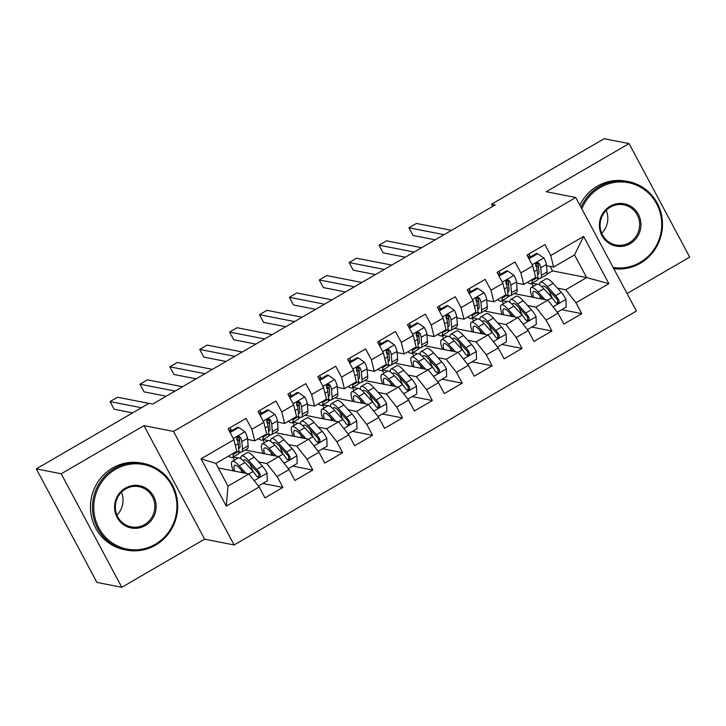 <?xml version="1.0" encoding="UTF-8"?>
<svg xmlns="http://www.w3.org/2000/svg" width="726" height="726" viewBox="0 0 726 726"><rect width="100%" height="100%" fill="white"/><g stroke="black" fill="none" stroke-linecap="round" stroke-linejoin="round"><path stroke-width="1.09" d="M627.064 293.54L689.7 257.113L629.079 143.585L604.186 138.702L491.502 204.215L492.673 206.402M234.117 544.963L636.412 311.046L575.8 197.517L173.496 431.425L234.117 544.963L204.605 539.164L143.984 425.636L61.193 473.769L121.814 587.298L204.605 539.164M121.814 587.298L96.921 582.415L36.3 468.887L61.193 473.769M226.285 506.086L201.048 458.832L233.926 439.72L236.794 451.263L215.876 463.433L228 486.139L226.285 506.086L259.164 486.974L264.972 497.864L282.913 487.436L277.096 476.546L289.048 469.595L294.865 480.485L312.797 470.058L306.98 459.168L318.941 452.216L324.749 463.106L342.69 452.679L336.873 441.789L348.825 434.838L354.642 445.728L372.574 435.301L366.757 424.411L378.718 417.459L384.535 428.349L402.467 417.922L396.65 407.032L408.602 400.08L414.419 410.97L432.351 400.543L426.534 389.653L438.495 382.702L444.312 393.592L462.244 383.165L456.427 372.275L468.379 365.323L474.196 376.213L492.128 365.786L486.311 354.896L498.272 347.945L504.089 358.835L522.021 348.407L516.204 337.517L528.156 330.566L533.973 341.456L551.905 331.029L546.088 320.139L558.049 313.187L563.866 324.077L581.798 313.65L561.679 309.703M546.841 274.21L552.54 270.898L586.662 277.595L608.86 283.648L583.622 236.395L550.753 255.507L544.936 244.617L527.003 255.044L532.811 265.934L520.86 272.885L515.043 261.995L497.11 272.422L502.927 283.312L490.976 290.264L485.159 279.374L467.226 289.801L473.034 300.691L461.083 307.642L455.266 296.752L437.333 307.18L443.15 318.07L431.199 325.021L425.382 314.131L407.44 324.558L413.257 335.448L401.306 342.4L395.488 331.51L377.556 341.937L383.373 352.827L371.413 359.778L365.605 348.888L347.663 359.306L353.48 370.206L341.529 377.157L335.711 366.258L317.779 376.685L323.596 387.584L311.635 394.536L305.827 383.637L287.886 394.064L293.703 404.963L281.752 411.914L275.934 401.015L258.002 411.442L263.819 422.341L251.858 429.293L246.05 418.394L228.109 428.821L233.926 439.72M608.86 283.648L575.981 302.76L581.798 313.65M36.3 468.887L148.984 403.366L152.669 404.092L495.196 204.941L491.502 204.215M514.217 293.594L547.803 300.192L535.852 307.143L527.548 305.51M507.692 296.979L509.743 295.781M502.256 300.546L507.283 301.535M508.944 301.862L509.77 302.016M558.049 313.187L547.803 300.192M546.088 320.139L535.852 307.143M583.622 236.395L574.538 254.89L553.611 267.059L546.496 265.662M538.238 264.037L535.988 263.592M550.753 255.507L553.611 267.059M484.324 310.973L517.919 317.571L505.958 324.522L497.655 322.889M477.799 314.358L479.859 313.16M472.372 317.924L477.39 318.914M479.051 319.231L479.877 319.395M528.156 330.566L517.919 317.571M516.204 337.517L505.958 324.522M532.811 265.934L535.679 277.486L523.727 284.438L516.613 283.04M508.354 281.416L506.104 280.971M520.86 272.885L523.727 284.438M454.44 328.352L488.026 334.949L492.219 332.481A9.356 1.897 59.8 0 1 495.531 337.018L497.001 338.071L498.59 337.717L499.37 336.574L499.116 334.931A9.356 1.897 -120.2 0 0 495.804 330.394L487.645 321.427A27.016 5.49 -120.2 0 0 480.676 316.944A27.016 5.49 -120.2 0 0 479.895 319.721M447.915 331.737L449.966 330.539M442.479 335.303L447.506 336.292M449.167 336.61L449.993 336.773M467.771 340.267L476.075 341.901L488.026 334.949L498.272 347.945M486.311 354.896L476.075 341.901M502.927 283.312L505.795 294.865L493.834 301.816L486.719 300.419M478.461 298.794L476.211 298.35M490.976 290.264L493.834 301.816M424.547 345.73L458.142 352.328L446.181 359.279L437.878 357.646M418.022 349.115L420.082 347.917M412.595 352.682L417.613 353.662M419.274 353.989L420.1 354.152M468.379 365.323L458.142 352.328M456.427 372.275L446.181 359.279M473.034 300.691L475.902 312.244L463.95 319.195L456.835 317.797M448.577 316.173L446.327 315.728M461.083 307.642L463.95 319.195M394.663 363.109L428.249 369.706L416.297 376.658L407.994 375.024M388.138 366.494L390.189 365.296M382.702 370.06L387.729 371.04M389.39 371.367L390.216 371.53M438.495 382.702L428.249 369.706M426.534 389.653L416.297 376.658M443.15 318.07L446.018 329.622L434.057 336.574L426.942 335.176M418.684 333.552L416.434 333.107M431.199 325.021L434.057 336.574M364.77 380.488L398.365 387.085L402.549 384.617A9.356 1.897 59.8 0 1 405.861 389.154L407.34 390.207L408.929 389.853L409.7 388.709L409.446 387.067A9.356 1.897 -120.2 0 0 406.143 382.529L397.984 373.563A27.016 5.49 -120.2 0 0 391.015 369.08A27.016 5.49 -120.2 0 0 390.225 371.857M358.245 383.873L360.305 382.675M352.818 387.439L357.836 388.419M359.497 388.746L360.323 388.909M378.101 392.403L386.404 394.027L398.365 387.085L408.602 400.08M396.65 407.032L386.404 394.027M413.257 335.448L416.125 347.001L404.173 353.952L397.058 352.555M388.8 350.93L386.55 350.486M401.306 342.4L404.173 353.952M334.886 397.866L368.472 404.455L356.52 411.406L348.217 409.782M328.361 401.251L330.412 400.053M322.925 404.818L327.952 405.798M329.613 406.124L330.43 406.288M378.718 417.459L368.472 404.455M366.757 424.411L356.52 411.406M383.373 352.827L386.241 364.37L374.28 371.322L367.165 369.933M358.907 368.309L356.657 367.864M371.413 359.778L374.28 371.322M304.993 415.245L338.588 421.833L326.627 428.785L318.324 427.16M298.468 418.63L300.528 417.432M293.041 422.196L298.059 423.176M299.72 423.503L300.546 423.666M348.825 434.838L338.588 421.833M336.873 441.789L326.627 428.785M353.48 370.206L356.348 381.749L344.396 388.7L337.281 387.303M329.023 385.688L326.773 385.243M341.529 377.157L344.396 388.7M275.109 432.623L308.695 439.212L296.743 446.163L288.44 444.539M268.584 435.999L270.635 434.81M263.148 439.566L268.175 440.555M269.827 440.882L270.653 441.045M318.941 452.216L308.695 439.212M306.98 459.168L296.743 446.163M323.596 387.584L326.464 399.128L314.503 406.079L307.388 404.681M299.13 403.066L296.88 402.621M311.635 394.536L314.503 406.079M245.216 449.993L278.811 456.59L266.85 463.542L258.547 461.917M238.691 453.378L240.751 452.189M233.264 456.944L238.282 457.934M239.943 458.26L240.769 458.424M289.048 469.595L278.811 456.59M277.096 476.546L266.85 463.542M293.703 404.963L296.571 416.506L284.619 423.458L277.504 422.06M269.246 420.445L266.996 420M281.752 411.914L284.619 423.458M218.29 467.961L248.918 473.969L228 486.139M259.164 486.974L248.918 473.969M263.819 422.341L266.687 433.885L254.726 440.836L247.611 439.439M239.353 437.823L237.103 437.379M251.858 429.293L254.726 440.836M143.984 425.636L173.496 431.425M629.079 143.585L546.288 191.728L575.8 197.517M557.432 288.131L565.736 289.765L586.662 277.595L574.538 254.89M552.54 270.898L550.127 266.369M537.576 279.601L539.636 278.403M532.149 283.167L537.167 284.156M538.828 284.483L539.654 284.637M234.471 460.102L232.901 457.153M264.364 442.724L262.794 439.774M294.248 425.345L292.678 422.405M324.141 407.967L322.571 405.026M354.025 390.588L352.455 387.648M383.918 373.209L382.348 370.269M413.802 355.831L412.232 352.89M443.695 338.452L442.125 335.512M473.579 321.074L472.009 318.133M503.472 303.695L501.902 300.755M533.356 286.316L531.786 283.376M201.048 458.832L215.876 463.433M575.981 302.76L565.736 289.765M282.913 487.436L262.794 483.489M312.797 470.058L292.678 466.11M342.69 452.679L322.571 448.732M372.574 435.301L352.455 431.353M402.467 417.922L382.348 413.974M432.351 400.543L412.232 396.596M462.244 383.165L442.125 379.217M492.128 365.786L472.009 361.838M522.021 348.407L501.902 344.46M551.905 331.029L531.786 327.081M233.11 453.405L233.2 454.467A27.016 5.49 59.8 0 1 232.429 457.434A27.016 5.49 59.8 0 1 228.626 456.01M230.097 432.533L238.809 427.469L245.07 431.861A9.356 1.897 59.8 0 1 247.521 438.295L248.138 445.782A27.016 5.49 59.8 0 1 247.366 448.741L241.694 452.044A27.016 5.49 -120.2 0 0 242.466 449.076L241.84 441.599A9.356 1.897 -120.2 0 0 240.506 437.442L239.217 436.426L237.656 436.789L236.848 437.923L236.921 439.529A9.356 1.897 59.8 0 1 238.255 443.677L238.872 451.164A27.016 5.49 59.8 0 1 238.101 454.131L232.429 457.434M231.667 430.681A22.424 4.556 59.8 0 1 230.95 429.52L229.897 427.786M239.68 441.49A22.424 4.556 59.8 0 1 236.803 438.087M238.809 427.469L237.611 427.233L229.715 431.825M141.461 407.74L110.043 401.569L117.512 397.222L148.93 403.393M238.89 451.354A27.016 5.49 -120.2 0 0 241.694 452.044M240.506 437.442L239.181 437.188A4.764 0.971 59.8 0 1 239.399 438.132L240.025 445.619A22.424 4.556 59.8 0 1 239.38 448.078A22.424 4.556 59.8 0 1 238.627 448.196M132.631 412.876L114.136 409.237L110.043 401.569M258.42 486.03L267.313 480.857L267.023 472.98A9.356 1.897 -120.2 0 0 262.376 466.119L254.218 457.153A27.016 5.49 -120.2 0 0 247.248 452.67L241.567 455.973A27.016 5.49 -120.2 0 0 240.787 458.75M250.171 464.223A22.424 4.556 -120.2 0 0 252.394 469.686L253.356 471.782M246.178 473.434L239.271 465.847A27.016 5.49 -120.2 0 0 232.302 461.355A27.016 5.49 -120.2 0 0 233.182 470.884M243.99 473.007L240.397 469.05A22.424 4.556 -120.2 0 0 234.607 465.33A22.424 4.556 -120.2 0 0 234.67 471.174M232.302 461.355L237.983 458.061A27.016 5.49 59.8 0 1 244.952 462.544L253.111 471.51A9.356 1.897 59.8 0 1 256.414 476.047L257.893 477.1L259.481 476.746L260.262 475.603L260.008 473.96A9.356 1.897 -120.2 0 0 256.695 469.423L248.537 460.456A27.016 5.49 -120.2 0 0 241.567 455.973M243.301 460.838A22.424 4.556 59.8 0 1 243.872 459.939A22.424 4.556 59.8 0 1 249.662 463.66L257.821 472.626A4.764 0.971 59.8 0 1 258.674 473.697L258.637 476.156M240.905 469.613A22.424 4.556 -120.2 0 0 242.057 472.626M262.993 436.027L263.084 437.088A27.016 5.49 59.8 0 1 262.313 440.056A27.016 5.49 59.8 0 1 258.52 438.631M259.981 415.154L268.693 410.09L274.963 414.482A9.356 1.897 59.8 0 1 277.405 420.917L278.031 428.404A27.016 5.49 59.8 0 1 277.259 431.362L271.578 434.665A27.016 5.49 -120.2 0 0 272.35 431.707L271.724 424.22A9.356 1.897 -120.2 0 0 270.399 420.064L269.101 419.047L267.54 419.41L266.732 420.545L266.814 422.151A9.356 1.897 59.8 0 1 268.139 426.298L268.765 433.785A27.016 5.49 59.8 0 1 267.994 436.753L262.313 440.056M261.551 413.303A22.424 4.556 59.8 0 1 260.834 412.141L259.781 410.408M269.573 424.111A22.424 4.556 59.8 0 1 266.687 420.708M268.693 410.09L267.495 409.854L259.599 414.446M175.039 391.087L139.936 384.19L147.405 379.843L182.507 386.74M268.783 433.976A27.016 5.49 -120.2 0 0 271.578 434.665M270.399 420.064L269.074 419.81A4.764 0.971 59.8 0 1 269.292 420.753L269.909 428.24A22.424 4.556 59.8 0 1 269.273 430.7A22.424 4.556 59.8 0 1 268.52 430.817M166.209 396.214L144.029 391.858L139.936 384.19M292.887 418.648L292.977 419.71A27.016 5.49 59.8 0 1 292.206 422.677A27.016 5.49 59.8 0 1 288.404 421.252M289.874 397.775L298.586 392.712L304.847 397.113A9.356 1.897 59.8 0 1 307.298 403.538L307.915 411.025A27.016 5.49 59.8 0 1 307.143 413.992L301.471 417.287A27.016 5.49 -120.2 0 0 302.243 414.328L301.617 406.841A9.356 1.897 -120.2 0 0 300.283 402.685L298.994 401.669L297.433 402.032L296.625 403.166L296.698 404.772A9.356 1.897 59.8 0 1 298.032 408.929L298.649 416.406A27.016 5.49 59.8 0 1 297.878 419.374L292.206 422.677M291.444 395.933A22.424 4.556 59.8 0 1 290.727 394.762L289.674 393.029M299.457 406.732A22.424 4.556 59.8 0 1 296.58 403.338M298.586 392.712L297.388 392.476L289.493 397.068M204.923 373.709L169.82 366.811L177.289 362.474L212.4 369.362M298.667 416.597A27.016 5.49 -120.2 0 0 301.471 417.287M300.283 402.685L298.958 402.431A4.764 0.971 59.8 0 1 299.176 403.375L299.802 410.862A22.424 4.556 59.8 0 1 299.157 413.321A22.424 4.556 59.8 0 1 298.404 413.439M196.102 378.836L173.913 374.489L169.82 366.811M288.304 468.651L297.206 463.478L296.916 455.601A9.356 1.897 -120.2 0 0 292.26 448.741L284.102 439.774A27.016 5.49 -120.2 0 0 277.141 435.291L271.46 438.595A27.016 5.49 -120.2 0 0 270.671 441.372M280.064 446.844A22.424 4.556 -120.2 0 0 282.278 452.307L283.24 454.403M276.071 456.055L269.155 448.468A27.016 5.49 -120.2 0 0 262.195 443.976A27.016 5.49 -120.2 0 0 263.066 453.505M273.884 455.629L270.281 451.672A22.424 4.556 -120.2 0 0 264.5 447.951A22.424 4.556 -120.2 0 0 264.554 453.795M262.195 443.976L267.876 440.682A27.016 5.49 59.8 0 1 274.836 445.165L282.995 454.131A9.356 1.897 59.8 0 1 286.307 458.669L287.786 459.721L289.375 459.367L290.146 458.224L289.892 456.581A9.356 1.897 -120.2 0 0 286.589 452.044L278.421 443.078A27.016 5.49 -120.2 0 0 271.46 438.595M273.194 443.459A22.424 4.556 59.8 0 1 273.766 442.561A22.424 4.556 59.8 0 1 279.546 446.281L287.705 455.247A4.764 0.971 59.8 0 1 288.567 456.318L288.531 458.778M270.798 452.234A22.424 4.556 -120.2 0 0 271.951 455.247M318.197 451.273L327.09 446.1L326.8 438.223A9.356 1.897 -120.2 0 0 322.153 431.362L313.995 422.396A27.016 5.49 -120.2 0 0 307.025 417.913L301.344 421.216A27.016 5.49 -120.2 0 0 300.564 423.993M309.948 429.465A22.424 4.556 -120.2 0 0 312.171 434.928L313.133 437.025M305.955 438.676L299.048 431.09A27.016 5.49 -120.2 0 0 292.079 426.598A27.016 5.49 -120.2 0 0 292.959 436.126M303.767 438.25L300.174 434.293A22.424 4.556 -120.2 0 0 294.393 430.572A22.424 4.556 -120.2 0 0 294.447 436.417M292.079 426.598L297.76 423.303A27.016 5.49 59.8 0 1 304.729 427.786L312.888 436.753A9.356 1.897 59.8 0 1 316.191 441.29L317.67 442.343L319.259 441.989L320.039 440.845L319.785 439.203A9.356 1.897 -120.2 0 0 316.472 434.665L308.314 425.699A27.016 5.49 -120.2 0 0 301.344 421.216M303.078 426.08A22.424 4.556 59.8 0 1 303.659 425.182A22.424 4.556 59.8 0 1 309.439 428.903L317.598 437.869A4.764 0.971 59.8 0 1 318.451 438.94L318.424 441.399M300.682 434.856A22.424 4.556 -120.2 0 0 301.834 437.869M155.346 544.264A43.079 41.527 101.1 0 0 171.817 485.63A43.079 41.527 101.1 0 0 115.37 469.395A43.079 41.527 101.1 0 0 98.89 528.038A43.079 41.527 101.1 0 0 155.346 544.264M114.599 468.424A44.141 42.544 -78.9 0 1 143.585 463.469A44.141 42.544 -78.9 0 1 177.208 499.579A44.141 42.544 -78.9 0 1 155.564 545.135A44.141 42.544 -78.9 0 1 126.578 550.09A44.141 42.544 -78.9 0 1 92.955 513.981A44.141 42.544 -78.9 0 1 114.599 468.424M145.354 525.551A21.535 20.764 -78.9 0 1 117.122 517.438A21.535 20.764 -78.9 0 1 125.362 488.117A21.535 20.764 -78.9 0 1 153.585 496.23A21.535 20.764 -78.9 0 1 145.354 525.551M125.58 488.979A20.482 19.738 101.1 0 0 115.534 510.124A20.482 19.738 101.1 0 0 131.134 526.876A20.482 19.738 101.1 0 0 144.583 524.58A20.482 19.738 101.1 0 0 154.629 503.436A20.482 19.738 101.1 0 0 139.029 486.683A20.482 19.738 101.1 0 0 125.58 488.979M126.578 550.09L124.545 549.691A44.141 42.544 -78.9 0 1 90.922 513.581A44.141 42.544 -78.9 0 1 112.575 468.025A44.141 42.544 -78.9 0 1 141.552 463.07L143.585 463.469M121.424 492.183A20.482 19.738 -78.9 0 1 116.922 515.124M613.143 267.458A43.079 41.527 101.1 0 0 640.141 262.395A43.079 41.527 101.1 0 0 656.613 203.761A43.079 41.527 101.1 0 0 600.166 187.526A43.079 41.527 101.1 0 0 581.825 208.816M581.036 207.337A44.141 42.544 -78.9 0 1 599.395 186.555A44.141 42.544 -78.9 0 1 628.38 181.6A44.141 42.544 -78.9 0 1 662.003 217.7A44.141 42.544 -78.9 0 1 640.35 263.257A44.141 42.544 -78.9 0 1 613.751 268.611M630.141 243.682A21.535 20.764 -78.9 0 1 601.918 235.56A21.535 20.764 -78.9 0 1 610.158 206.248A21.535 20.764 -78.9 0 1 638.381 214.361A21.535 20.764 -78.9 0 1 630.141 243.682M610.375 207.11A20.482 19.738 101.1 0 0 600.329 228.245A20.482 19.738 101.1 0 0 615.929 244.998A20.482 19.738 101.1 0 0 629.378 242.702A20.482 19.738 101.1 0 0 639.415 221.566A20.482 19.738 101.1 0 0 623.815 204.814A20.482 19.738 101.1 0 0 610.375 207.11M579.847 205.113A44.141 42.544 -78.9 0 1 597.362 186.155A44.141 42.544 -78.9 0 1 626.347 181.201L628.38 181.6M606.219 210.313A20.482 19.738 -78.9 0 1 601.718 233.255M322.771 401.269L322.861 402.331A27.016 5.49 59.8 0 1 322.09 405.299A27.016 5.49 59.8 0 1 318.297 403.874M319.758 380.397L328.47 375.333L334.74 379.734A9.356 1.897 59.8 0 1 337.182 386.159L337.808 393.646A27.016 5.49 59.8 0 1 337.036 396.614L331.355 399.908A27.016 5.49 -120.2 0 0 332.127 396.95L331.501 389.463A9.356 1.897 -120.2 0 0 330.176 385.315L328.878 384.29L327.317 384.653L326.509 385.787L326.591 387.394A9.356 1.897 59.8 0 1 327.916 391.55L328.542 399.028A27.016 5.49 59.8 0 1 327.771 401.995L322.09 405.299M321.337 378.555A22.424 4.556 59.8 0 1 320.611 377.384L319.558 375.651M329.35 389.354A22.424 4.556 59.8 0 1 326.464 385.96M328.47 375.333L327.272 375.097L319.376 379.689M234.816 356.33L199.714 349.433L207.182 345.095L242.284 351.983M328.56 399.218A27.016 5.49 -120.2 0 0 331.355 399.908M330.176 385.315L328.851 385.052A4.764 0.971 59.8 0 1 329.069 385.996L329.695 393.483A22.424 4.556 59.8 0 1 329.05 395.942A22.424 4.556 59.8 0 1 328.297 396.06M225.986 361.466L203.806 357.11L199.714 349.433M352.664 383.9L352.754 384.952A27.016 5.49 59.8 0 1 351.983 387.92A27.016 5.49 59.8 0 1 348.19 386.495M349.651 363.018L358.363 357.954L364.624 362.356A9.356 1.897 59.8 0 1 367.075 368.781L367.692 376.268A27.016 5.49 59.8 0 1 366.92 379.235L361.249 382.529A27.016 5.49 -120.2 0 0 362.02 379.571L361.394 372.084A9.356 1.897 -120.2 0 0 360.06 367.937L358.771 366.911L357.21 367.274L356.402 368.409L356.475 370.015A9.356 1.897 59.8 0 1 357.809 374.171L358.426 381.649A27.016 5.49 59.8 0 1 357.655 384.617L351.983 387.92M351.221 361.176A22.424 4.556 59.8 0 1 350.504 360.005L349.451 358.272M359.234 371.975A22.424 4.556 59.8 0 1 356.357 368.581M358.363 357.954L357.165 357.718L349.27 362.31M264.7 338.951L229.597 332.054L237.066 327.716L272.177 334.604M358.444 381.84A27.016 5.49 -120.2 0 0 361.249 382.529M360.06 367.937L358.735 367.674A4.764 0.971 59.8 0 1 358.953 368.617L359.579 376.104A22.424 4.556 59.8 0 1 358.934 378.564A22.424 4.556 59.8 0 1 358.181 378.682M255.879 344.088L233.69 339.732L229.597 332.054M348.081 433.894L356.983 428.721L356.693 420.844A9.356 1.897 -120.2 0 0 352.037 413.983L343.879 405.017A27.016 5.49 -120.2 0 0 336.918 400.534L331.238 403.837A27.016 5.49 -120.2 0 0 330.448 406.614M339.841 412.087A22.424 4.556 -120.2 0 0 342.055 417.55L343.017 419.646M335.848 421.298L328.942 413.711A27.016 5.49 -120.2 0 0 321.972 409.228A27.016 5.49 -120.2 0 0 322.843 418.748M333.661 420.871L330.058 416.915A22.424 4.556 -120.2 0 0 324.277 413.194A22.424 4.556 -120.2 0 0 324.34 419.038M321.972 409.228L327.653 405.925A27.016 5.49 59.8 0 1 334.613 410.408L342.772 419.374A9.356 1.897 59.8 0 1 346.084 423.911L347.563 424.964L349.152 424.61L349.923 423.467L349.669 421.824A9.356 1.897 -120.2 0 0 346.366 417.287L338.207 408.321A27.016 5.49 -120.2 0 0 331.238 403.837M332.971 408.702A22.424 4.556 59.8 0 1 333.543 407.803A22.424 4.556 59.8 0 1 339.323 411.524L347.482 420.49A4.764 0.971 59.8 0 1 348.344 421.561L348.308 424.02M330.575 417.477A22.424 4.556 -120.2 0 0 331.728 420.49M377.974 416.515L386.867 411.343L386.577 403.465A9.356 1.897 -120.2 0 0 381.93 396.605L373.772 387.639A27.016 5.49 -120.2 0 0 366.802 383.156L361.121 386.459A27.016 5.49 -120.2 0 0 360.341 389.236M369.725 394.708A22.424 4.556 -120.2 0 0 371.948 400.171L372.91 402.268M365.732 403.919L358.825 396.332A27.016 5.49 -120.2 0 0 351.856 391.849A27.016 5.49 -120.2 0 0 352.736 401.369M363.545 403.493L359.951 399.536A22.424 4.556 -120.2 0 0 354.17 395.815A22.424 4.556 -120.2 0 0 354.224 401.66M351.856 391.849L357.537 388.546A27.016 5.49 59.8 0 1 364.506 393.029L372.665 401.995A9.356 1.897 59.8 0 1 375.968 406.533L377.447 407.585L379.036 407.232L379.816 406.088L379.562 404.446A9.356 1.897 -120.2 0 0 376.25 399.908L368.091 390.942A27.016 5.49 -120.2 0 0 361.121 386.459M362.864 391.323A22.424 4.556 59.8 0 1 363.436 390.425A22.424 4.556 59.8 0 1 369.216 394.145L377.375 403.111A4.764 0.971 59.8 0 1 378.237 404.182L378.201 406.642M360.459 400.099A22.424 4.556 -120.2 0 0 361.612 403.111M382.557 366.521L382.638 367.574A27.016 5.49 59.8 0 1 381.867 370.541A27.016 5.49 59.8 0 1 378.074 369.126M379.535 345.64L388.247 340.576L394.517 344.977A9.356 1.897 59.8 0 1 396.959 351.402L397.585 358.889A27.016 5.49 59.8 0 1 396.813 361.857L391.132 365.16A27.016 5.49 -120.2 0 0 391.904 362.192L391.278 354.705A9.356 1.897 -120.2 0 0 389.953 350.558L388.664 349.542L387.094 349.896L386.286 351.03L386.368 352.636A9.356 1.897 59.8 0 1 387.693 356.793L388.319 364.28A27.016 5.49 59.8 0 1 387.548 367.238L381.867 370.541M381.114 343.797A22.424 4.556 59.8 0 1 380.388 342.627L379.335 340.893M389.127 354.597A22.424 4.556 59.8 0 1 386.241 351.202M388.247 340.576L387.049 340.34L379.154 344.932M294.593 321.573L259.491 314.676L266.959 310.338L302.061 317.226M388.337 364.461A27.016 5.49 -120.2 0 0 391.132 365.16M389.953 350.558L388.628 350.295A4.764 0.971 59.8 0 1 388.846 351.239L389.472 358.726A22.424 4.556 59.8 0 1 388.827 361.185A22.424 4.556 59.8 0 1 388.074 361.303M285.763 326.709L263.583 322.353L259.491 314.676M407.858 399.137L416.76 393.964L416.47 386.087A9.356 1.897 -120.2 0 0 411.814 379.226L403.656 370.26A27.016 5.49 -120.2 0 0 396.695 365.777L391.015 369.08M399.618 377.339A22.424 4.556 -120.2 0 0 401.832 382.793L402.794 384.889M395.625 386.541L388.719 378.954A27.016 5.49 -120.2 0 0 381.749 374.471A27.016 5.49 -120.2 0 0 382.62 383.99M393.438 386.114L389.835 382.157A22.424 4.556 -120.2 0 0 384.054 378.437A22.424 4.556 -120.2 0 0 384.118 384.281M392.748 373.944A22.424 4.556 59.8 0 1 393.32 373.046A22.424 4.556 59.8 0 1 399.1 376.776L407.259 385.733A4.764 0.971 59.8 0 1 408.121 386.804L408.085 389.263M381.749 374.471L387.43 371.167A27.016 5.49 59.8 0 1 394.39 375.651L402.549 384.617M390.352 382.72A22.424 4.556 -120.2 0 0 391.505 385.733M412.441 349.142L412.531 350.195A27.016 5.49 59.8 0 1 411.76 353.163A27.016 5.49 59.8 0 1 407.967 351.747M409.428 328.261L418.14 323.197L424.401 327.598A9.356 1.897 59.8 0 1 426.852 334.024L427.478 341.51A27.016 5.49 59.8 0 1 426.707 344.478L421.026 347.781A27.016 5.49 -120.2 0 0 421.797 344.814L421.171 337.327A9.356 1.897 -120.2 0 0 419.837 333.18L418.548 332.163L416.987 332.517L416.18 333.651L416.252 335.258A9.356 1.897 59.8 0 1 417.586 339.414L418.212 346.901A27.016 5.49 59.8 0 1 417.441 349.859L411.76 353.163M410.998 326.419A22.424 4.556 59.8 0 1 410.281 325.248L409.228 323.515M419.011 337.218A22.424 4.556 59.8 0 1 416.134 333.824M418.14 323.197L416.942 322.961L409.047 327.553M324.477 304.194L289.375 297.297L296.852 292.959L331.954 299.847M418.221 347.082A27.016 5.49 -120.2 0 0 421.026 347.781M419.837 333.18L418.512 332.916A4.764 0.971 59.8 0 1 418.73 333.86L419.356 341.347A22.424 4.556 59.8 0 1 418.711 343.806A22.424 4.556 59.8 0 1 417.958 343.924M315.656 309.33L293.467 304.974L289.375 297.297M437.751 381.758L446.644 376.585L446.354 368.708A9.356 1.897 -120.2 0 0 441.707 361.847L433.549 352.881A27.016 5.49 -120.2 0 0 426.579 348.398L420.899 351.702A27.016 5.49 -120.2 0 0 420.118 354.479M429.502 359.96A22.424 4.556 -120.2 0 0 431.725 365.414L432.687 367.51M425.509 369.162L418.603 361.575A27.016 5.49 -120.2 0 0 411.633 357.092A27.016 5.49 -120.2 0 0 412.513 366.612M423.322 368.735L419.728 364.779A22.424 4.556 -120.2 0 0 413.947 361.058A22.424 4.556 -120.2 0 0 414.001 366.902M411.633 357.092L417.314 353.789A27.016 5.49 59.8 0 1 424.283 358.272L432.442 367.238A9.356 1.897 59.8 0 1 435.754 371.776L437.224 372.828L438.813 372.474L439.593 371.331L439.339 369.688A9.356 1.897 -120.2 0 0 436.027 365.151L427.868 356.185A27.016 5.49 -120.2 0 0 420.899 351.702M422.641 356.566A22.424 4.556 59.8 0 1 423.213 355.667A22.424 4.556 59.8 0 1 428.993 359.397L437.152 368.354A4.764 0.971 59.8 0 1 438.014 369.434L437.978 371.884M420.236 365.341A22.424 4.556 -120.2 0 0 421.389 368.354M442.334 331.764L442.415 332.817A27.016 5.49 59.8 0 1 441.644 335.784A27.016 5.49 59.8 0 1 437.851 334.368M439.312 310.882L448.024 305.818L454.295 310.22A9.356 1.897 59.8 0 1 456.736 316.645L457.362 324.132A27.016 5.49 59.8 0 1 456.59 327.099L450.91 330.403A27.016 5.49 -120.2 0 0 451.681 327.435L451.055 319.948A9.356 1.897 -120.2 0 0 449.73 315.801L448.441 314.785L446.88 315.138L446.063 316.273L446.145 317.888A9.356 1.897 59.8 0 1 447.47 322.035L448.096 329.522A27.016 5.49 59.8 0 1 447.325 332.481L441.644 335.784M440.891 309.04A22.424 4.556 59.8 0 1 440.165 307.869L439.112 306.136M448.904 319.839A22.424 4.556 59.8 0 1 446.018 316.445M448.024 305.818L446.826 305.582L438.931 310.174M354.37 286.815L319.268 279.927L326.736 275.581L361.838 282.468M448.114 329.713A27.016 5.49 -120.2 0 0 450.91 330.403M449.73 315.801L448.405 315.538A4.764 0.971 59.8 0 1 448.623 316.482L449.249 323.968A22.424 4.556 59.8 0 1 448.604 326.428A22.424 4.556 59.8 0 1 447.851 326.546M345.54 291.952L323.36 287.596L319.268 279.927M467.635 364.379L476.537 359.207L476.247 351.339A9.356 1.897 -120.2 0 0 471.591 344.469L463.433 335.512A27.016 5.49 -120.2 0 0 456.472 331.02L450.792 334.323A27.016 5.49 -120.2 0 0 450.002 337.1M459.395 342.581A22.424 4.556 -120.2 0 0 461.609 348.035L462.571 350.132M455.402 351.783L448.496 344.197A27.016 5.49 -120.2 0 0 441.526 339.714A27.016 5.49 -120.2 0 0 442.397 349.233M453.215 351.357L449.612 347.4A22.424 4.556 -120.2 0 0 443.831 343.679A22.424 4.556 -120.2 0 0 443.895 349.524M441.526 339.714L447.207 336.41A27.016 5.49 59.8 0 1 454.167 340.893L462.326 349.859A9.356 1.897 59.8 0 1 465.638 354.397L467.117 355.45L468.706 355.096L469.477 353.952L469.223 352.31A9.356 1.897 -120.2 0 0 465.92 347.772L457.761 338.806A27.016 5.49 -120.2 0 0 450.792 334.323M452.525 339.187A22.424 4.556 59.8 0 1 453.097 338.289A22.424 4.556 59.8 0 1 458.877 342.019L467.036 350.985A4.764 0.971 59.8 0 1 467.898 352.056L467.862 354.506M450.129 347.963A22.424 4.556 -120.2 0 0 451.282 350.976M472.218 314.385L472.308 315.447A27.016 5.49 59.8 0 1 471.537 318.405A27.016 5.49 59.8 0 1 467.744 316.99M469.205 293.504L477.917 288.44L484.178 292.841A9.356 1.897 59.8 0 1 486.629 299.266L487.255 306.753A27.016 5.49 59.8 0 1 486.484 309.721L480.803 313.024A27.016 5.49 -120.2 0 0 481.574 310.056L480.948 302.57A9.356 1.897 -120.2 0 0 479.614 298.422L478.325 297.406L476.764 297.76L475.957 298.903L476.029 300.51A9.356 1.897 59.8 0 1 477.363 304.657L477.989 312.144A27.016 5.49 59.8 0 1 477.218 315.102L471.537 318.405M470.775 291.661A22.424 4.556 59.8 0 1 470.058 290.491L469.005 288.767M478.788 302.461A22.424 4.556 59.8 0 1 475.911 299.067M477.917 288.44L476.719 288.204L468.824 292.796M384.263 269.437L349.152 262.549L356.629 258.202L391.731 265.09M477.998 312.334A27.016 5.49 -120.2 0 0 480.803 313.024M479.614 298.422L478.289 298.159A4.764 0.971 59.8 0 1 478.507 299.103L479.133 306.59A22.424 4.556 59.8 0 1 478.498 309.049A22.424 4.556 59.8 0 1 477.735 309.176M375.433 274.573L353.244 270.217L349.152 262.549M497.528 347.001L506.421 341.828L506.131 333.96A9.356 1.897 -120.2 0 0 501.485 327.09L493.326 318.133A27.016 5.49 -120.2 0 0 486.356 313.641L480.676 316.944M489.279 325.203A22.424 4.556 -120.2 0 0 491.502 330.657L492.464 332.753M485.286 334.405L478.38 326.818A27.016 5.49 -120.2 0 0 471.41 322.335A27.016 5.49 -120.2 0 0 472.29 331.855M483.108 333.978L479.505 330.021A22.424 4.556 -120.2 0 0 473.724 326.301A22.424 4.556 -120.2 0 0 473.779 332.145M482.418 321.809A22.424 4.556 59.8 0 1 482.99 320.91A22.424 4.556 59.8 0 1 488.77 324.64L496.929 333.606A4.764 0.971 59.8 0 1 497.791 334.677L497.755 337.136M471.41 322.335L477.091 319.032A27.016 5.49 59.8 0 1 484.06 323.515L492.219 332.481M480.013 330.584A22.424 4.556 -120.2 0 0 481.166 333.597M502.111 297.007L502.192 298.068A27.016 5.49 59.8 0 1 501.421 301.027A27.016 5.49 59.8 0 1 497.628 299.611M499.089 276.125L507.801 271.061L514.072 275.463A9.356 1.897 59.8 0 1 516.513 281.888L517.139 289.375A27.016 5.49 59.8 0 1 516.367 292.342L510.687 295.645A27.016 5.49 -120.2 0 0 511.458 292.678L510.841 285.191A9.356 1.897 -120.2 0 0 509.507 281.044L508.218 280.027L506.657 280.381L505.84 281.525L505.922 283.131A9.356 1.897 59.8 0 1 507.247 287.278L507.873 294.765A27.016 5.49 59.8 0 1 507.102 297.733L501.421 301.027M500.668 274.283A22.424 4.556 59.8 0 1 499.942 273.112L498.889 271.388M508.681 285.082A22.424 4.556 59.8 0 1 505.795 281.688M507.801 271.061L506.603 270.825L498.708 275.417M414.147 252.058L379.045 245.17L386.513 240.823L421.615 247.711M507.891 294.956A27.016 5.49 -120.2 0 0 510.687 295.645M509.507 281.044L508.182 280.78A4.764 0.971 59.8 0 1 508.4 281.724L509.026 289.211A22.424 4.556 59.8 0 1 508.382 291.67A22.424 4.556 59.8 0 1 507.628 291.798M405.317 257.195L383.137 252.839L379.045 245.17M527.412 329.622L536.314 324.449L536.024 316.581A9.356 1.897 -120.2 0 0 531.368 309.712L523.21 300.755A27.016 5.49 -120.2 0 0 516.25 296.262L510.569 299.566A27.016 5.49 -120.2 0 0 509.779 302.343M519.172 307.824A22.424 4.556 -120.2 0 0 521.386 313.278L522.348 315.374M515.179 317.026L508.273 309.439A27.016 5.49 -120.2 0 0 501.303 304.956A27.016 5.49 -120.2 0 0 502.174 314.476M512.992 316.6L509.389 312.643A22.424 4.556 -120.2 0 0 503.608 308.922A22.424 4.556 -120.2 0 0 503.672 314.766M501.303 304.956L506.984 301.653A27.016 5.49 59.8 0 1 513.944 306.136L522.103 315.102A9.356 1.897 59.8 0 1 525.415 319.64L526.894 320.692L528.483 320.338L529.254 319.195L529 317.552A9.356 1.897 -120.2 0 0 525.697 313.015L517.538 304.049A27.016 5.49 -120.2 0 0 510.569 299.566M512.302 304.43A22.424 4.556 59.8 0 1 512.874 303.541A22.424 4.556 59.8 0 1 518.654 307.261L526.813 316.227A4.764 0.971 59.8 0 1 527.675 317.298L527.639 319.758M509.906 313.205A22.424 4.556 -120.2 0 0 511.059 316.218M531.995 279.628L532.085 280.69A27.016 5.49 59.8 0 1 531.314 283.648A27.016 5.49 59.8 0 1 527.521 282.233M528.982 258.746L537.694 253.683L543.955 258.084A9.356 1.897 59.8 0 1 546.406 264.509L547.032 271.996A27.016 5.49 59.8 0 1 546.261 274.963L540.58 278.267A27.016 5.49 -120.2 0 0 541.351 275.299L540.725 267.812A9.356 1.897 -120.2 0 0 539.391 263.665L538.102 262.649L536.541 263.003L535.734 264.146L535.806 265.752A9.356 1.897 59.8 0 1 537.14 269.9L537.766 277.386A27.016 5.49 59.8 0 1 536.995 280.354L531.314 283.648M530.552 256.904A22.424 4.556 59.8 0 1 529.835 255.733L528.782 254.009M538.565 267.703A22.424 4.556 59.8 0 1 535.688 264.309M537.694 253.683L536.496 253.447L528.601 258.039M444.04 234.68L408.929 227.792L416.406 223.445L451.508 230.342M537.775 277.577A27.016 5.49 -120.2 0 0 540.58 278.267M539.391 263.665L538.066 263.402A4.764 0.971 59.8 0 1 538.284 264.346L538.91 271.833A22.424 4.556 59.8 0 1 538.275 274.301A22.424 4.556 59.8 0 1 537.512 274.419M435.21 239.816L413.03 235.46L408.929 227.792M557.305 312.244L566.198 307.071L565.908 299.203A9.356 1.897 -120.2 0 0 561.262 292.342L553.103 283.376A27.016 5.49 -120.2 0 0 546.133 278.884L540.453 282.187A27.016 5.49 -120.2 0 0 539.672 284.964M549.056 290.445A22.424 4.556 -120.2 0 0 551.279 295.899L552.241 297.996M545.063 299.656L538.157 292.061A27.016 5.49 -120.2 0 0 531.187 287.578A27.016 5.49 -120.2 0 0 532.067 297.097M542.885 299.221L539.282 295.264A22.424 4.556 -120.2 0 0 533.501 291.543A22.424 4.556 -120.2 0 0 533.556 297.388M531.187 287.578L536.868 284.274A27.016 5.49 59.8 0 1 543.838 288.757L551.996 297.724A9.356 1.897 59.8 0 1 555.308 302.261L556.788 303.314L558.367 302.96L559.147 301.816L558.893 300.174A9.356 1.897 -120.2 0 0 555.581 295.636L547.422 286.679A27.016 5.49 -120.2 0 0 540.453 282.187M542.195 287.06A22.424 4.556 59.8 0 1 542.767 286.162A22.424 4.556 59.8 0 1 548.547 289.883L556.706 298.849A4.764 0.971 59.8 0 1 557.568 299.92L557.532 302.379M539.79 295.827A22.424 4.556 -120.2 0 0 540.943 298.84M244.916 431.752L233.291 438.513M238.872 451.164L233.2 454.467M229.062 430.609L230.95 429.52M248.138 445.782L242.466 449.076M238.255 443.677L235.333 445.374M247.521 438.295L241.84 441.599M254.182 480.648L267.032 473.18M248.537 460.456L254.218 457.153M252.394 469.686L251.777 470.04M239.271 465.847L244.952 462.544M256.695 469.423L262.376 466.119M248.882 473.96L253.111 471.51M258.674 473.697L260.008 473.96M274.8 414.374L263.175 421.134M268.765 433.785L263.084 437.088M258.955 413.23L260.834 412.141M278.031 428.404L272.35 431.707M268.139 426.298L265.226 427.995M277.405 420.917L271.724 424.22M304.693 396.995L293.068 403.756M298.649 416.406L292.977 419.71M288.848 395.851L290.727 394.762M307.915 411.025L302.243 414.328M298.032 408.929L295.11 410.626M307.298 403.538L301.617 406.841M284.066 463.27L296.925 455.801M278.421 443.078L284.102 439.774M282.278 452.307L281.661 452.661M269.155 448.468L274.836 445.165M286.589 452.044L292.26 448.741M278.775 456.59L282.995 454.131M288.567 456.318L289.892 456.581M313.959 445.891L326.809 438.422M308.314 425.699L313.995 422.396M312.171 434.928L311.554 435.282M299.048 431.09L304.729 427.786M316.472 434.665L322.153 431.362M308.659 439.212L312.888 436.753M318.451 438.94L319.785 439.203M334.577 379.616L322.952 386.377M328.542 399.028L322.861 402.331M318.732 378.473L320.611 377.384M337.808 393.646L332.127 396.95M327.916 391.55L325.003 393.247M337.182 386.159L331.501 389.463M364.47 362.247L352.845 368.999M358.426 381.649L352.754 384.952M348.625 361.094L350.504 360.005M367.692 376.268L362.02 379.571M357.809 374.171L354.887 375.868M367.075 368.781L361.394 372.084M343.843 428.512L356.702 421.044M338.207 408.321L343.879 405.017M342.055 417.55L341.438 417.904M328.942 413.711L334.613 410.408M346.366 417.287L352.037 413.983M338.552 421.833L342.772 419.374M348.344 421.561L349.669 421.824M373.736 411.134L386.586 403.665M368.091 390.942L373.772 387.639M371.948 400.171L371.331 400.525M358.825 396.332L364.506 393.029M376.25 399.908L381.93 396.605M368.436 404.455L372.665 401.995M378.237 404.182L379.562 404.446M394.363 344.868L382.729 351.629M388.319 364.28L382.638 367.574M378.509 343.716L380.388 342.627M397.585 358.889L391.904 362.192M387.693 356.793L384.78 358.49M396.959 351.402L391.278 354.705M403.629 393.764L416.479 386.286M397.984 373.563L403.656 370.26M401.832 382.793L401.215 383.147M388.719 378.954L394.39 375.651M406.143 382.529L411.814 379.226M408.121 386.804L409.446 387.067M424.247 327.49L412.622 334.25M418.212 346.901L412.531 350.195M408.402 326.337L410.281 325.248M427.478 341.51L421.797 344.814M417.586 339.414L414.664 341.111M426.852 334.024L421.171 337.327M433.513 376.386L446.363 368.908M427.868 356.185L433.549 352.881M431.725 365.414L431.108 365.768M418.603 361.575L424.283 358.272M436.027 365.151L441.707 361.847M428.213 369.697L432.442 367.238M438.014 369.434L439.339 369.688M454.14 310.111L442.506 316.872M448.096 329.522L442.415 332.817M438.286 308.958L440.165 307.869M457.362 324.132L451.681 327.435M447.47 322.035L444.557 323.732M456.736 316.645L451.055 319.948M463.406 359.007L476.256 351.529M457.761 338.806L463.433 335.512M461.609 348.035L460.992 348.389M448.496 344.197L454.167 340.893M465.92 347.772L471.591 344.469M458.106 352.319L462.326 349.859M467.898 352.056L469.223 352.31M484.024 292.732L472.399 299.493M477.989 312.144L472.308 315.447M468.179 291.58L470.058 290.491M487.255 306.753L481.574 310.056M477.363 304.657L474.441 306.354M486.629 299.266L480.948 302.57M493.29 341.628L506.14 334.151M487.645 321.427L493.326 318.133M491.502 330.657L490.885 331.02M478.38 326.818L484.06 323.515M495.804 330.394L501.485 327.09M497.791 334.677L499.116 334.931M513.917 275.354L502.283 282.115M507.873 294.765L502.192 298.068M498.063 274.21L499.942 273.112M517.139 289.375L511.458 292.678M507.247 287.278L504.334 288.975M516.513 281.888L510.841 285.191M523.183 324.25L536.033 316.772M517.538 304.049L523.21 300.755M521.386 313.278L520.769 313.641M508.273 309.439L513.944 306.136M525.697 313.015L531.368 309.712M517.883 317.561L522.103 315.102M527.675 317.298L529 317.552M543.801 257.975L532.176 264.736M537.766 277.386L532.085 280.69M527.956 256.832L529.835 255.733M547.032 271.996L541.351 275.299M537.14 269.9L534.218 271.597M546.406 264.509L540.725 267.812M553.067 306.871L565.917 299.393M547.422 286.679L553.103 283.376M551.279 295.899L550.662 296.262M538.157 292.061L543.838 288.757M555.581 295.636L561.262 292.342M547.767 300.183L551.996 297.724M557.568 299.92L558.893 300.174"/></g></svg>
